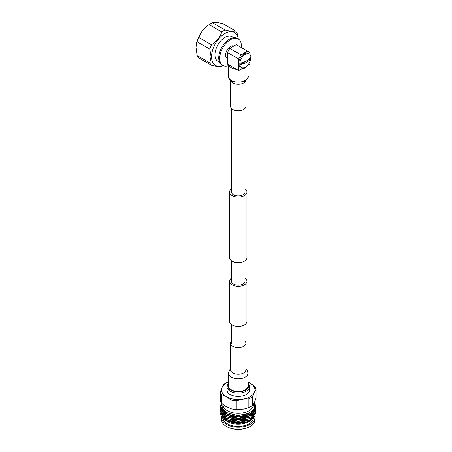 <?xml version="1.0" encoding="UTF-8"?>
<svg xmlns="http://www.w3.org/2000/svg" width="452" height="452" viewBox="0 0 452 452"><rect width="100%" height="100%" fill="white"/><g stroke="black" fill="none" stroke-linecap="round" stroke-linejoin="round"><path stroke-width="0.68" d="M244.995 278.138A8.701 5.023 180 0 1 246.939 281.302A8.701 5.023 180 0 1 241.566 285.941A8.701 5.023 180 0 1 232.085 284.85A8.701 5.023 180 0 1 229.537 281.302A8.701 5.023 180 0 1 231.475 278.138M246.939 281.302L246.939 321.383A8.701 5.023 180 0 1 241.566 326.022A8.701 5.023 180 0 1 232.085 324.931A8.701 5.023 180 0 1 229.537 321.383L229.537 281.302M231.475 188.863A8.701 5.023 0 0 0 229.537 192.027A8.701 5.023 0 0 0 232.085 195.58A8.701 5.023 0 0 0 241.566 196.671A8.701 5.023 0 0 0 246.939 192.027A8.701 5.023 0 0 0 244.995 188.863M229.537 192.027L229.537 257.617A8.701 5.023 0 0 0 232.085 261.166A8.701 5.023 0 0 0 241.566 262.256A8.701 5.023 0 0 0 246.939 257.617L246.939 192.027M231.475 108.463L231.475 192.027A6.763 3.904 0 0 0 233.458 194.789A6.763 3.904 0 0 0 240.826 195.631A6.763 3.904 0 0 0 244.995 192.027L244.995 108.463M244.995 260.781L244.995 281.302A6.763 3.904 180 0 1 240.826 284.907A6.763 3.904 180 0 1 233.458 284.059A6.763 3.904 180 0 1 231.475 281.302L231.475 260.781M247.628 65.325A9.752 5.633 180 0 1 240.859 69.235M236.622 69.365A9.752 5.633 180 0 1 231.339 67.794A9.752 5.633 180 0 1 228.616 64.743M245.877 80.744L245.877 106.406A7.639 4.413 180 0 1 241.159 110.486A7.639 4.413 180 0 1 232.831 109.525A7.639 4.413 180 0 1 230.593 106.406L230.593 80.744M228.48 373.154L228.48 385.833A9.752 5.633 0 0 0 231.339 389.816A9.752 5.633 0 0 0 241.967 391.036A9.752 5.633 0 0 0 247.99 385.833L247.99 373.154A9.752 5.633 0 0 1 245.131 377.137A9.752 5.633 0 0 1 231.339 377.137A9.752 5.633 0 0 1 228.48 373.154L229.441 370.115L230.593 368.9M231.475 341.181A7.639 4.413 0 0 0 230.593 343.237A7.639 4.413 0 0 0 232.831 346.356A7.639 4.413 0 0 0 241.159 347.311A7.639 4.413 0 0 0 245.877 343.237A7.639 4.413 0 0 0 244.995 341.181M239.792 63.947A7.859 4.537 -60 0 1 243.221 56.037A7.859 4.537 -60 0 1 249.278 53.929A7.859 4.537 -60 0 1 250.911 57.528A7.859 4.537 -60 0 1 247.476 65.438A7.859 4.537 -60 0 1 241.419 67.546A7.859 4.537 -60 0 1 239.792 63.947M241.419 67.546L240.317 66.907A7.859 4.537 -60 0 1 238.69 63.308A7.859 4.537 -60 0 1 242.119 55.398A7.859 4.537 -60 0 1 248.176 53.291L249.278 53.929M250.787 57.76A7.492 4.322 120 0 0 250.753 57.065C248.882 60.026 245.374 62.048 240.232 63.139A7.492 4.322 120 0 0 240.193 63.879A7.492 4.322 120 0 0 240.232 64.574C245.357 63.489 248.86 61.466 250.753 58.5A7.492 4.322 120 0 0 250.787 57.76M240.232 64.574L250.753 58.5M219.593 62.286L217.881 61.297A14.215 8.209 -60 0 1 214.937 54.788A14.215 8.209 -60 0 1 221.141 40.482A14.215 8.209 -60 0 1 232.096 36.669L233.814 37.663M228.48 65.653A15.328 8.848 -60 0 1 222.864 65.455A15.328 8.848 -60 0 1 219.689 58.438A15.328 8.848 -60 0 1 226.384 43.013A15.328 8.848 -60 0 1 238.193 38.906A15.328 8.848 -60 0 1 241.368 45.923A15.328 8.848 -60 0 1 241.283 47.528M222.864 65.455L221.904 64.902A15.328 8.848 -60 0 1 218.728 57.884A15.328 8.848 -60 0 1 225.418 42.46A15.328 8.848 -60 0 1 237.232 38.352L238.193 38.906M227.396 58.427L227.04 58.223A6.978 4.028 -60 0 1 225.599 55.031A6.978 4.028 -60 0 1 228.52 48.144A6.978 4.028 -60 0 1 233.825 46.042M209.79 49.11L197.134 41.804L195.97 47.2A19.272 11.125 -60 0 1 195.97 47.138A19.272 11.125 -60 0 1 208.886 24.775L210.039 24.041A21.086 12.17 -60 0 1 212.474 22.719L225.13 30.024A21.086 12.17 120 0 0 221.785 31.956C220.084 37.2 216.644 41.477 211.468 44.799A21.086 12.17 120 0 0 209.79 49.11L211.095 56.743L209.79 62.868A21.086 12.17 120 0 0 211.468 65.246C216.593 66.546 220.034 66.851 221.785 66.173A21.086 12.17 120 0 0 222.768 65.693L223.039 65.551M195.97 47.138L197.134 55.562L209.79 62.868M197.134 41.804A21.086 12.17 -60 0 1 198.807 37.488L211.468 44.799M221.785 31.956L209.129 24.651C204.146 28.018 200.705 32.295 198.807 37.488M209.129 24.651A21.086 12.17 -60 0 1 210.039 24.041M238.323 38.985L237.125 33.329A21.086 12.17 120 0 0 235.452 30.951L222.796 23.64C217.807 22.436 214.367 22.131 212.474 22.719M238.283 38.962A19.024 10.984 120 0 0 223.972 34.081A19.024 10.984 120 0 0 211.542 56.749A19.024 10.984 120 0 0 222.96 65.506M235.452 30.951C233.746 31.634 230.311 31.324 225.13 30.024M211.468 65.246L198.807 57.941A21.086 12.17 -60 0 1 197.134 55.562M229.763 48.387L240.995 54.867L238.628 58.969L227.396 52.483L229.763 48.387L236.26 44.629L249.86 52.483L249.86 54.387M227.396 52.483L227.396 64.037L238.628 70.523L243.17 67.902M247.532 65.382L249.86 64.037L249.86 61.879M240.995 54.867L247.498 51.116M238.628 70.523L238.628 58.969M228.48 383.686A10.441 6.029 0 0 0 230.853 390.093A10.441 6.029 0 0 0 243.91 390.89A10.441 6.029 0 0 0 247.99 383.686M228.48 383.296A11.294 6.52 0 0 0 226.938 386.584A11.294 6.52 0 0 0 230.249 391.2A11.294 6.52 0 0 0 242.56 392.613A11.294 6.52 0 0 0 249.532 386.584A11.294 6.52 0 0 0 247.99 383.296M226.938 386.584L226.938 389.912A11.294 6.52 0 0 0 230.249 394.528A11.294 6.52 0 0 0 242.56 395.941A11.294 6.52 0 0 0 249.532 389.912L249.532 386.584M249.86 426.564A16.221 9.368 180 0 1 249.707 426.66A16.221 9.368 180 0 1 226.768 426.66L226.452 426.473A16.667 9.622 0 0 0 250.024 426.473A16.667 9.622 0 0 0 254.905 419.671L254.905 417.558A16.667 9.622 180 0 1 244.617 426.451A16.667 9.622 180 0 1 226.452 424.366A16.667 9.622 180 0 1 221.57 417.558A16.667 9.622 180 0 1 221.621 416.8M253.369 416.569A15.289 8.825 180 0 1 252.369 418.676M252.046 419.089A15.289 8.825 180 0 1 249.001 421.575M249.657 421.253L248.402 421.897A15.289 8.825 180 0 1 228.068 421.897L226.638 421.162L238.187 423.739L249.657 421.253L254.821 416.247M253.453 418.411A15.289 8.825 180 0 1 243.402 425.869A15.289 8.825 180 0 1 227.424 423.801A15.289 8.825 180 0 1 222.96 417.914M254.775 416.36A16.667 9.622 180 0 1 254.905 417.558M253.589 403.992L253.589 404.444A15.351 8.865 180 0 1 244.108 412.631A15.351 8.865 180 0 1 227.384 410.71A15.351 8.865 180 0 1 222.887 404.444L222.887 404.314M254.323 402.517L254.521 408.958L247.6 414.032L236.582 415.439L226.395 412.484L222.277 408.342L222 403.563M255.21 404.489L255.804 407.054L250.662 414.049L238.238 416.84L225.814 413.687C222.87 411.908 221.175 409.766 220.734 407.263A17.572 10.142 180 0 1 220.666 406.359A17.572 10.142 180 0 1 221.599 403.094M255.29 404.845L255.804 407.235L250.662 414.23L238.238 417.021L225.814 413.868L220.666 406.438M255.374 406.303L255.759 407.772M255.77 407.862L255.804 408.489L250.662 415.484L238.238 418.275L225.814 415.122L220.666 407.772L220.7 407.145M255.363 406.45L255.747 407.862M255.759 407.953L255.804 408.67L250.662 415.659L238.238 418.456L225.814 415.303L220.666 407.862M255.199 407.342L255.623 408.489M255.646 408.58L255.759 409.207M255.77 409.297L255.804 409.924L250.662 416.919L238.238 419.71L225.814 416.558L220.666 409.207L220.7 408.58M255.804 410.015L250.662 417.094L238.238 419.885L225.814 416.738L220.666 409.297M255.77 410.732L255.804 411.36L250.662 418.354L238.238 421.145L225.814 417.993L220.666 410.642L220.7 410.015M255.804 411.45L250.662 418.529L238.238 421.32L225.814 418.173L220.666 410.732M255.77 412.167L255.804 412.795L250.662 419.784L238.238 422.58L225.814 419.428L220.666 412.077L220.7 411.45M255.804 412.885L250.662 419.964L238.238 422.756L225.814 419.609L220.666 412.167M220.717 406.986L221.847 404.031M220.666 413.512L220.666 413.54A17.572 10.142 180 0 0 220.83 414.93L220.7 412.885M220.666 413.54A17.572 10.142 180 0 1 220.7 412.902M220.83 414.93C221.446 417.202 223.135 419.14 225.898 420.755L226.638 421.162M226.977 421.332L226.582 421.111M222.209 416.507L226.989 421.337M227.401 421.53A15.289 8.825 180 0 1 223.757 418.14M223.57 417.795A15.289 8.825 180 0 1 223.192 416.88M223.107 416.586A15.289 8.825 180 0 1 222.994 415.981M222.186 416.298L221.813 414.512L222.09 416.162M221.672 403.195L220.734 407.263M226.768 426.66L226.452 426.473A16.667 9.622 0 0 1 221.57 419.671L221.57 417.558M222.955 417.789A15.289 8.825 180 0 1 222.949 417.558L222.949 417.371M227.113 421.4L222.339 416.671M231.853 421.801L226.621 419.676L222.339 415.235M254.08 409.631L254.216 409.924M254.25 410.015L254.465 410.642M254.538 410.93L254.617 411.36M254.629 411.45L254.662 412.004M254.436 409.1L254.617 409.924M254.629 410.015L254.662 410.569M254.645 408.744L254.352 410.998M254.222 411.348L249.854 415.733L245.3 417.512M221.808 408.489L221.842 407.862M221.853 407.772L221.909 407.427M254.532 408.941L249.854 414.298L245.3 416.077M231.853 416.06L226.621 413.942L221.808 407.082L226.927 414.298M245.3 421.998L238.238 422.818L231.853 421.982M226.927 420.038L222.186 415.043M222.073 414.71L221.808 413.066M254.03 409.704L254.177 410.015M254.216 410.105L254.442 410.732M254.51 410.975L254.6 411.45M254.617 411.54L254.657 412.009M245.3 420.563L238.238 421.383L231.853 420.546M254.397 409.162L254.6 410.015M254.617 410.105L254.657 410.574M245.3 419.128L238.238 419.948L231.853 419.111M254.629 408.772L254.453 410.868M254.352 411.179L249.956 415.857M245.3 417.693L238.238 418.512L231.853 417.676M254.589 408.845L249.956 414.422M245.3 416.258L238.238 417.077L231.853 416.241M249.685 413.139L238.238 415.642L226.621 412.687L224.243 410.896M254.555 391.98L256.047 389.415L256.047 398.105L254.742 401.619L252.668 405.382L252.668 396.692L254.555 391.98A16.707 9.645 0 0 0 250.583 383.415L249.498 382.787A16.707 9.645 0 0 0 247.99 382.081M243.295 399.11L248.86 398.89L248.86 407.585L243.99 409.037L236.255 409.535L236.255 400.845L243.295 399.11A16.707 9.645 0 0 0 254.16 392.839M228.48 382.081A16.707 9.645 0 0 0 222.311 386.991L221.915 387.85A16.707 9.645 0 0 0 225.893 396.415L231.045 400.037L231.045 408.727A17.922 10.345 0 0 0 233.164 409.173L233.498 409.229A16.758 9.673 0 0 0 241.125 409.478M231.045 408.727L225.384 406.162L221.819 403.399L221.819 394.709L225.893 396.415M248.86 407.585A17.922 10.345 0 0 0 252.668 405.382M221.915 387.85L220.423 391.703L220.423 400.393A17.922 10.345 0 0 0 221.819 403.399M233.164 409.173A17.922 10.345 0 0 0 236.255 409.535M256.047 389.415A17.922 10.345 0 0 0 254.651 386.409L250.583 383.415M248.86 398.89A17.922 10.345 0 0 0 252.668 396.692M228.48 381.929L227.616 382.228A17.922 10.345 0 0 0 223.802 384.426L222.311 386.991M220.423 391.703A17.922 10.345 0 0 0 221.819 394.709M231.045 400.037A17.922 10.345 0 0 0 236.255 400.845M249.498 382.787L247.99 382.042M226.977 397.042A16.707 9.645 0 0 0 241.814 399.336M247.99 65.116L247.99 76.484A9.752 5.633 180 0 1 245.131 80.467A9.752 5.633 180 0 1 231.339 80.467A9.752 5.633 180 0 1 228.48 76.484C227.966 77.507 229.011 79.168 231.616 81.467L233.057 82.196L230.593 79.733M245.634 80.936A7.639 4.413 180 0 1 243.639 82.953A7.639 4.413 180 0 1 232.831 82.953A7.639 4.413 180 0 1 230.836 80.936M230.599 369.883L230.593 369.809A7.639 4.413 0 0 0 232.831 372.928A7.639 4.413 0 0 0 243.639 372.928A7.639 4.413 0 0 0 245.877 369.809L245.877 343.237M244.995 324.547L244.995 343.243M231.475 324.547L231.475 343.243M247.99 76.484C248.933 76.676 247.826 78.371 244.679 81.569L244.097 81.852M228.48 64.664L228.48 76.484M230.593 369.809L230.593 343.237M245.877 368.9L247.046 370.126L247.99 373.154M249.707 426.66L250.024 426.473M222.949 415.936L222.949 416.348M222.949 416.529L222.949 417.19"/></g></svg>
